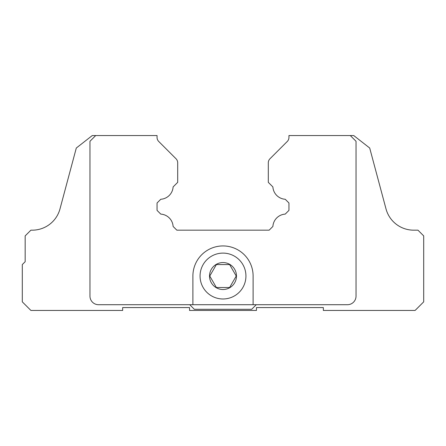 <?xml version="1.0" encoding="UTF-8"?>
<svg xmlns="http://www.w3.org/2000/svg" width="446" height="446" viewBox="0 0 446 446"><rect width="100%" height="100%" fill="white"/><g stroke="black" fill="none" stroke-linecap="round" stroke-linejoin="round"><path stroke-width="0.67" d="M95.7 135.551L89.964 141.287L89.964 296.111A8.602 8.602 0 0 0 98.566 304.713L192.895 304.713L192.895 276.041A30.105 30.105 0 0 1 223 245.936A30.105 30.105 0 0 1 253.105 276.041L253.105 304.713L347.434 304.713A8.602 8.602 0 0 0 356.036 296.111L356.036 141.287L350.3 135.551L353.734 135.551L369.701 148.027L386.013 208.918A28.672 28.672 0 0 0 413.71 230.169L417.963 230.169L423.7 235.901L423.7 301.847L415.098 310.449L323.35 310.449L323.35 307.578L256.45 307.578L256.45 310.449L189.55 310.449L189.55 307.578L122.65 307.578L122.65 310.449L30.902 310.449L22.3 301.847L22.3 264.573L25.166 261.707L25.166 235.901L30.902 230.169L32.29 230.169A28.672 28.672 0 0 0 59.987 208.918L76.299 148.027L92.266 135.551L157.053 135.551L157.053 137.418A5.737 5.737 0 0 0 158.737 141.477A5.737 5.737 0 0 1 157.053 137.418A5.737 5.737 0 0 0 158.737 141.477L176.019 158.759A5.737 5.737 0 0 1 177.698 162.812L177.698 182.342L173.115 186.924A13.19 13.19 0 0 1 160.777 199.262A13.19 13.19 0 0 0 173.115 186.924A13.19 13.19 0 0 1 160.777 199.262L157.053 202.986L160.777 199.262L157.053 202.986L157.053 210.384L157.053 202.986L157.053 210.384L157.053 202.986L157.053 210.384L160.777 214.108A13.19 13.19 0 0 1 173.115 226.445A13.19 13.19 0 0 0 160.777 214.108A13.19 13.19 0 0 1 173.115 226.445A13.19 13.19 0 0 0 160.777 214.108A13.19 13.19 0 0 1 173.115 226.445L176.839 230.169L173.115 226.445L176.839 230.169L173.115 226.445L176.839 230.169L269.161 230.169L176.839 230.169L269.161 230.169L176.839 230.169L269.161 230.169L272.885 226.445A13.19 13.19 0 0 1 285.223 214.108L288.947 210.384L285.223 214.108L288.947 210.384L285.223 214.108L288.947 210.384L288.947 202.986L288.947 210.384L288.947 202.986L288.947 210.384L288.947 202.986L285.223 199.262A13.19 13.19 0 0 1 272.885 186.924A13.19 13.19 0 0 0 285.223 199.262A13.19 13.19 0 0 1 272.885 186.924L269.161 183.2M350.3 135.551L288.947 135.551L288.947 137.418A5.737 5.737 0 0 1 287.263 141.477L269.981 158.759A5.737 5.737 0 0 0 268.302 162.812L268.302 182.342L272.885 186.924A13.19 13.19 0 0 0 285.223 199.262A13.19 13.19 0 0 1 272.885 186.924M192.895 304.713L253.105 304.713M176.839 183.2L173.115 186.924A13.19 13.19 0 0 1 160.777 199.262L157.053 202.986L160.777 199.262A13.19 13.19 0 0 0 173.115 186.924M287.263 141.477A5.737 5.737 0 0 0 288.947 137.418A5.737 5.737 0 0 1 287.263 141.477A5.737 5.737 0 0 0 288.947 137.418A5.737 5.737 0 0 1 287.263 141.477M98.566 304.713L189.74 304.713L194.328 309.301L251.672 309.301L256.26 304.713L347.434 304.713M89.964 141.287L89.964 296.111M413.71 230.169A28.672 28.672 0 0 1 386.426 210.311L386.052 209.057M59.987 208.918L59.792 209.603M386.219 209.648L386.409 210.256M386.186 209.531L386.03 208.979M32.29 230.169A28.672 28.672 0 0 0 59.574 210.311M288.947 202.986L285.223 199.262L288.947 202.986M158.737 141.477L176.019 158.759L158.737 141.477A5.737 5.737 0 0 1 157.053 137.418A5.737 5.737 0 0 0 158.737 141.477M268.302 171.677L268.302 162.812M177.698 162.812L177.698 171.677M216.377 264.573L229.623 264.573L236.241 276.041L229.623 287.508L216.377 287.508L209.759 276.041L216.377 264.573M223 298.982A22.936 22.936 0 0 0 245.936 276.041A22.936 22.936 0 0 0 223 253.105A22.936 22.936 0 0 0 200.064 276.041A22.936 22.936 0 0 0 223 298.982M223 262.566A13.475 13.475 0 0 0 209.525 276.041A13.475 13.475 0 0 0 223 289.515A13.475 13.475 0 0 0 236.475 276.041A13.475 13.475 0 0 0 223 262.566"/></g></svg>
